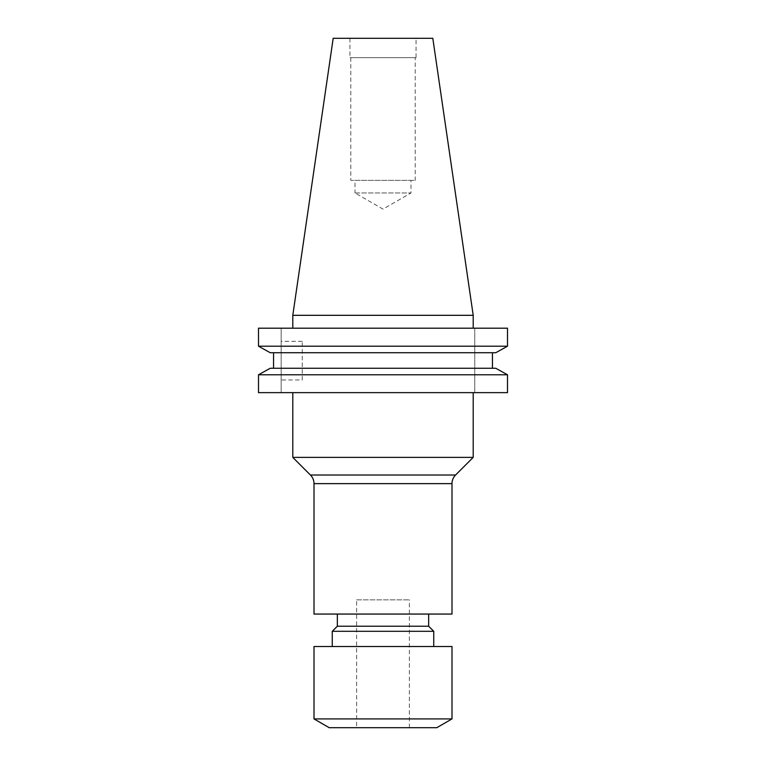 <?xml version="1.0" encoding="UTF-8"?>
<svg xmlns="http://www.w3.org/2000/svg" width="766" height="766" viewBox="0 0 766 766"><rect width="100%" height="100%" fill="white"/><g stroke="black" fill="none" stroke-linecap="round" stroke-linejoin="round"><path stroke-width="0.57" stroke-dasharray="3.83 2.87" d="M356.621 727.7L409.379 727.7L356.621 727.7L356.621 599.845L409.379 599.845L356.621 599.845M409.379 727.7L409.379 599.845M337.337 614.054L428.663 614.054L337.337 614.054M332.262 646.523L433.738 646.523L332.262 646.523M302.264 379.984L302.264 341.32L302.264 379.984L281.16 379.984L281.16 341.32L281.16 379.984M302.264 341.32L281.16 341.32M473.206 392.642L292.794 392.642L473.206 392.642M354.993 192.946L411.007 192.946L354.993 192.946L383 209.118L411.007 192.946L411.007 180.364L354.993 180.364L354.993 192.946M354.993 180.364L411.007 180.364M415.22 57.661L350.78 57.661L415.22 57.661L415.22 180.364L350.78 180.364L415.22 180.364M350.78 57.661L350.78 180.364M416.043 38.3L349.957 38.3L416.043 38.3L416.043 57.661L349.957 57.661L416.043 57.661M349.957 38.3L349.957 57.661M473.206 328.202L292.794 328.202L473.206 328.202M258.496 346.194L507.504 346.194L507.504 328.202L258.496 328.202L281.16 328.202L281.16 392.642L281.16 328.202L258.496 328.202L258.496 346.194M270.245 352.733L495.755 352.733L492.452 352.733L492.452 368.255L495.755 368.255L273.548 368.255L492.452 368.255M273.548 352.733L492.452 352.733L273.548 352.733L273.548 368.255L270.245 368.255L495.755 368.255M258.496 374.785L507.504 374.785L507.504 392.642L258.496 392.642L258.496 374.785M492.452 352.733L495.755 352.733M270.245 368.255L273.548 368.255M258.496 392.642L281.16 392.642L258.496 392.642M292.794 315.314L473.206 315.314M333.191 38.3L432.809 38.3M292.794 457.379L473.206 457.379M474.757 328.202L474.757 392.642L474.757 328.202M436.783 727.7L329.217 727.7M451.997 718.91L314.003 718.91M451.997 646.523L314.003 646.523M433.738 631.299L332.262 631.299M428.663 626.224L337.337 626.224M451.997 614.054L314.003 614.054M451.997 483.633L314.003 483.633M455.569 475.016L310.431 475.016"/><path stroke-width="1.15" d="M455.569 475.016L473.206 457.379L292.794 457.379L310.431 475.016A12.179 12.179 0 0 1 314.003 483.633L451.997 483.633A12.179 12.179 0 0 1 455.569 475.016L310.431 475.016M314.003 483.633L314.003 614.054L451.997 614.054L451.997 483.633M337.337 614.054L337.337 626.224L428.663 626.224L428.663 614.054M337.337 626.224L332.262 631.299L433.738 631.299L428.663 626.224M433.738 646.523L433.738 631.299M332.262 646.523L332.262 631.299M314.003 718.91L451.997 718.91L451.997 646.523L314.003 646.523L314.003 718.91L329.217 727.7L436.783 727.7L451.997 718.91M292.794 392.642L292.794 457.379M473.206 392.642L473.206 457.379M292.794 315.314L473.206 315.314L432.809 38.3L333.191 38.3L292.794 315.314L292.794 328.202M473.206 315.314L473.206 328.202M495.755 352.733L507.504 346.194L258.496 346.194L270.245 352.733L258.496 346.194L258.496 328.202L507.504 328.202L507.504 346.194L495.755 352.733L270.245 352.733M270.245 368.255L258.496 374.785L270.245 368.255L495.755 368.255L507.504 374.785L258.496 374.785L258.496 392.642L507.504 392.642L507.504 374.785L495.755 368.255M273.548 368.255L273.548 352.733M492.452 368.255L492.452 352.733"/></g></svg>

